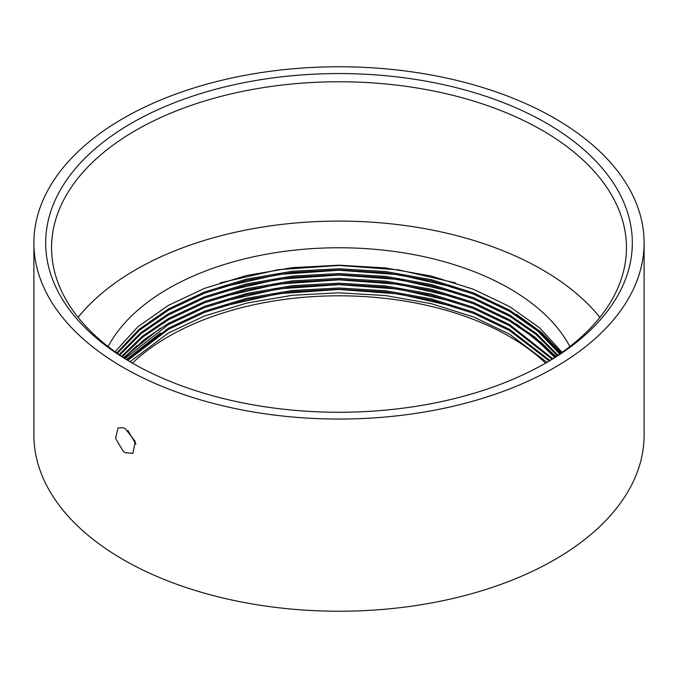 <?xml version="1.0" encoding="UTF-8"?>
<svg xmlns="http://www.w3.org/2000/svg" width="678" height="678" viewBox="0 0 678 678"><rect width="100%" height="100%" fill="white"/><g stroke="black" fill="none" stroke-linecap="round" stroke-linejoin="round"><path stroke-width="1.02" d="M127.888 430.488L135.922 444.234M123.26 451.302L125.354 452.743L132.905 453.353L135.269 441.497L125.354 428.716L123.26 427.767L118.048 427.954L115.523 438.352L123.26 451.302M131.583 362.662L131.583 362.662A293.328 169.356 180 0 1 131.583 123.159A293.328 169.356 180 0 1 546.417 123.159A293.328 169.356 180 0 1 546.417 362.662A293.328 169.356 180 0 1 131.583 362.662M544.315 363.857A287.447 165.957 0 0 0 626.447 247.716A287.447 165.957 0 0 0 542.256 130.362A287.447 165.957 0 0 0 228.994 94.395A287.447 165.957 0 0 0 51.553 247.716A287.447 165.957 0 0 0 133.685 363.857M599.894 317.38A287.447 165.957 0 0 0 542.256 269.7A287.447 165.957 0 0 0 78.106 317.38M33.9 242.91L33.9 435.09A305.1 176.144 0 0 0 123.26 559.647A305.1 176.144 0 0 0 455.76 597.827A305.1 176.144 0 0 0 644.1 435.09L644.1 242.91A305.1 176.144 0 0 0 554.74 118.353A305.1 176.144 0 0 0 222.24 80.174A305.1 176.144 0 0 0 33.9 242.91A305.1 176.144 0 0 0 123.26 367.468A305.1 176.144 0 0 0 455.76 405.647A305.1 176.144 0 0 0 644.1 242.91M562.104 352.357L539.493 327.737L509.593 306.575L473.414 289.252L431.327 276.073L385.613 267.946L339 265.174L292.387 267.649L246.673 275.48L204.587 288.345L168.407 305.371L137.888 326.771L115.048 351.755M569.859 346.594A241.258 139.287 0 0 0 509.593 288.557A241.258 139.287 0 0 0 108.141 346.594M559.774 353.992L537.84 331.127L509.593 311.371L473.414 294.057L431.327 280.878L385.613 272.751L339 269.98L292.387 272.454L246.673 280.285L204.587 293.15L168.407 310.177L139.541 330.169L117.345 353.382M560.367 353.577L538.256 330.279L509.593 310.177L473.414 292.854L431.327 279.683L385.613 271.547L339 268.776L292.387 271.259L246.673 279.082L204.587 291.947L168.407 308.973L139.126 329.313L116.76 352.967M557.324 355.662L536.171 334.534L509.593 316.177L473.414 298.862L431.327 285.684L385.613 277.556L339 274.785L292.387 277.26L246.673 285.082L204.587 297.947L168.407 314.982L141.219 333.576L119.769 355.052M557.952 355.238L536.595 333.678L509.593 314.982L473.414 297.659L431.327 284.489L385.613 276.353L339 273.581L292.387 276.065L246.673 283.887L204.587 296.752L168.407 313.778L140.795 332.72L119.15 354.628M554.74 357.382L534.476 337.958L509.593 320.982L473.414 303.668L431.327 290.489L385.613 282.362L339 279.59L292.387 282.065L246.673 289.887L204.587 302.752L168.407 319.787L142.922 337L122.328 356.764M555.401 356.95L534.9 337.102L509.593 319.787L473.414 302.464L431.327 289.286L385.613 281.158L339 278.387L292.387 280.861L246.673 288.692L204.587 301.557L168.407 318.584L142.49 336.144L121.676 356.331M552.036 359.128L509.593 325.787L473.414 308.473L431.327 295.294L385.613 287.167L339 284.396L292.387 286.87L246.673 294.693L204.587 307.558L168.407 324.584L125.015 358.518M552.723 358.687L509.593 324.584L473.414 307.27L431.327 294.091L385.613 285.963L339 283.192L292.387 285.667L246.673 293.498L204.587 306.363L168.407 323.389L144.211 339.576L124.328 358.077M549.188 360.916L509.593 330.593L473.414 313.27L431.327 300.1L385.613 291.964L339 289.201L292.387 291.676L246.673 299.498L204.587 312.363L168.407 329.389L127.837 360.306M549.909 360.467L509.593 329.389L473.414 312.075L431.327 298.896L385.613 290.769L339 287.997L292.387 290.472L246.673 298.295L204.587 311.16L168.407 328.194L127.117 359.857M132.439 363.128A241.258 139.287 180 0 1 509.593 336.602A241.258 139.287 180 0 1 545.561 363.128M546.968 362.281L509.593 334.195L473.414 316.88L431.327 303.702L385.613 295.574L339 292.803L292.387 295.277L246.673 303.1L204.587 315.965L168.407 333L130.04 361.671M160.449 332.974L126.481 359.459M160.449 328.169L123.625 357.62M556.172 356.433L516.373 323.889M561.291 352.933L541.391 332.373L516.373 314.278M455.616 306.939L398.63 293.913L339 289.464L278.234 293.701L220.316 306.82M455.616 302.134L398.63 289.108L339 284.658L278.234 288.896L220.316 302.015M136.863 345.687L123.972 357.848M555.833 356.662L540.315 341.661M455.616 297.328L398.63 284.302L339 279.853L278.234 284.09L220.316 297.21M455.616 292.523L398.63 279.497L339 275.048L278.234 279.285L220.316 292.404M560.986 353.145L540.315 332.05M455.616 287.718L398.63 274.692L339 270.242L278.234 274.48L220.316 287.608M455.616 282.912L398.63 269.886L339 265.437L278.234 269.675L220.316 282.802"/></g></svg>
